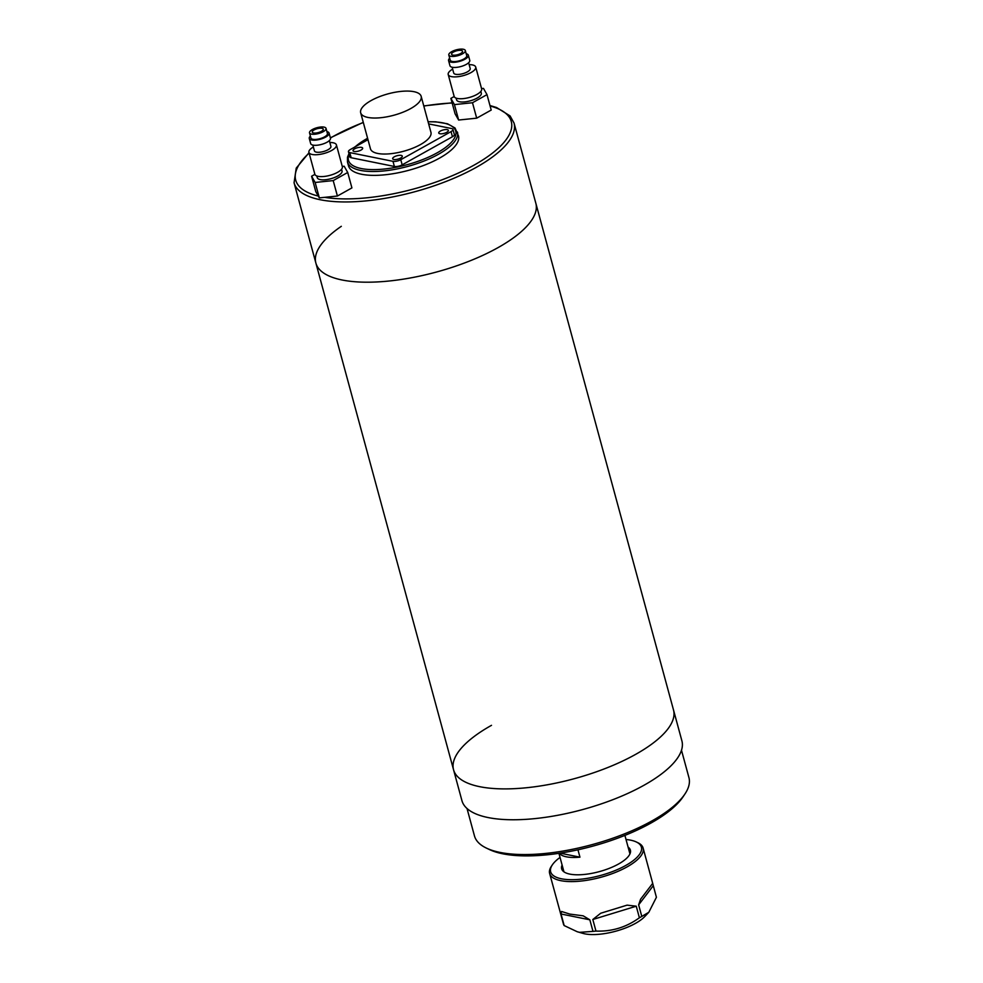 <?xml version="1.0" encoding="UTF-8"?>
<svg xmlns="http://www.w3.org/2000/svg" width="983" height="983" viewBox="0 0 983 983"><rect width="100%" height="100%" fill="white"/><g stroke="black" fill="none" stroke-linecap="round" stroke-linejoin="round"><path stroke-width="1.47" d="M341.322 226.311A113.967 40.291 -15.2 0 0 315.875 263.039A113.967 40.291 -15.2 0 0 384.623 281.433A113.967 40.291 -15.2 0 0 497.889 247.704A113.967 40.291 -15.2 0 0 535.846 203.284L681.895 740.85A113.967 40.291 -15.2 0 1 643.939 785.282A113.967 40.291 -15.2 0 1 530.673 818.999A113.967 40.291 -15.2 0 1 461.924 800.617L453.544 769.75A113.967 40.291 -15.2 0 0 522.292 788.133A113.967 40.291 -15.2 0 0 635.559 754.416A113.967 40.291 -15.2 0 0 673.515 709.984A113.967 40.291 -15.2 0 1 635.559 754.416A113.967 40.291 -15.2 0 1 522.292 788.133A113.967 40.291 -15.2 0 1 453.544 769.75A113.967 40.291 -15.2 0 1 491.5 725.331M453.544 769.75L315.875 263.039A113.967 40.291 -15.2 0 0 384.623 281.433A113.967 40.291 -15.2 0 0 497.889 247.704A113.967 40.291 -15.2 0 0 535.846 203.284L514.035 123.035L510.091 115.92L496.526 107.503L489.976 105.537M457.439 132.054A56.989 20.139 -15.2 0 1 438.467 154.27A56.989 20.139 -15.2 0 1 381.822 171.128A56.989 20.139 -15.2 0 1 347.454 161.937L348.498 165.795A56.989 20.139 -15.2 0 0 382.879 174.986A56.989 20.139 -15.2 0 0 439.512 158.128A56.989 20.139 -15.2 0 0 458.483 135.912L455.018 127.987L447.511 123.784L435.653 121.794L428.06 121.72M684.868 794.092L682.927 796.992A108.277 38.276 164.8 0 1 650.82 823.127A108.277 38.276 164.8 0 1 489.448 849.558L486.302 848.046A111.128 39.283 -15.2 0 0 651.926 820.928A111.128 39.283 -15.2 0 0 684.868 794.092A111.128 39.283 -15.2 0 0 688.936 777.614L681.489 750.238M467.023 808.505L474.457 835.882A111.128 39.283 -15.2 0 0 486.302 848.046M559.266 853.269A34.196 12.091 -15.2 0 0 579.945 857.164L577.955 849.803M579.945 857.164L560.089 853.146M562.104 865.04A35.621 12.595 -15.2 0 0 561.649 868.812A35.621 12.595 -15.2 0 0 569.845 874.108A35.621 12.595 -15.2 0 0 609.558 868.235A35.621 12.595 -15.2 0 0 630.398 850.135A35.621 12.595 -15.2 0 0 628.088 847.1M560.04 857.434A47.012 16.613 -15.2 0 0 552.372 864.831A47.012 16.613 -15.2 0 0 561.465 878.79A47.012 16.613 -15.2 0 0 621.637 867.62A47.012 16.613 -15.2 0 0 636.382 842.001A47.012 16.613 -15.2 0 0 630.582 840.158A47.012 16.613 -15.2 0 0 626.024 839.507M636.382 842.001L637.955 842.75A48.437 17.116 164.8 0 1 643.115 848.059A48.437 17.116 164.8 0 1 614.78 872.671A48.437 17.116 164.8 0 1 560.765 880.657A48.437 17.116 164.8 0 1 549.632 873.457A48.437 17.116 164.8 0 1 551.402 866.269L552.372 864.831M648.805 912.298L644.701 916.611A37.047 13.098 164.8 0 1 584.86 933.85A37.047 13.098 164.8 0 1 582.944 933.383L577.254 931.749L564.168 925.568L561.023 913.993L561.551 911.474L569.845 914.092L583.189 915.837L589.837 919.805L592.982 931.38A48.437 17.116 -15.2 0 0 595.968 931.073L592.823 919.498L600.699 913.244L627.08 905.146L636.247 906.191L639.392 917.766A48.437 17.116 -15.2 0 0 641.788 916.426L638.643 904.851L640.597 899.187L652.687 883.373L656.411 897.295L648.805 912.298L641.788 916.426M592.982 931.38L579.626 932.339L577.254 931.749M549.632 873.457L563.591 924.536A48.437 17.116 -15.2 0 0 564.168 925.568M639.392 917.766C626.392 927.239 611.918 931.675 595.968 931.073M361.007 150.08A4.989 1.757 -15.2 0 0 362.666 148.138A4.989 1.757 -15.2 0 0 359.655 147.327A4.989 1.757 -15.2 0 0 354.703 148.814A4.989 1.757 -15.2 0 0 353.044 150.755A4.989 1.757 -15.2 0 0 356.043 151.554A4.989 1.757 -15.2 0 0 361.007 150.08M446.7 132.324A4.989 1.757 -15.2 0 0 448.359 130.383A4.989 1.757 -15.2 0 0 445.348 129.572A4.989 1.757 -15.2 0 0 440.396 131.046A4.989 1.757 -15.2 0 0 438.737 133A4.989 1.757 -15.2 0 0 441.748 133.799A4.989 1.757 -15.2 0 0 446.7 132.324M400.622 158.079A4.989 1.757 -15.2 0 0 402.28 156.137A4.989 1.757 -15.2 0 0 399.27 155.326A4.989 1.757 -15.2 0 0 394.318 156.801A4.989 1.757 -15.2 0 0 392.659 158.754A4.989 1.757 -15.2 0 0 395.658 159.553A4.989 1.757 -15.2 0 0 400.622 158.079M371.107 100.561A31.345 11.083 -15.2 0 0 360.675 112.775A31.345 11.083 -15.2 0 0 379.573 117.825A31.345 11.083 -15.2 0 0 410.722 108.56A31.345 11.083 -15.2 0 0 421.166 96.334A31.345 11.083 -15.2 0 0 402.256 91.284A31.345 11.083 -15.2 0 0 371.107 100.561M360.675 112.775L370.456 148.789A31.345 11.083 -15.2 0 0 389.354 153.84A31.345 11.083 -15.2 0 0 420.503 144.562A31.345 11.083 -15.2 0 0 430.947 132.349L421.166 96.334M367.974 139.672L350.353 149.527A5.701 2.015 -15.2 0 0 348.461 151.751A5.701 2.015 -15.2 0 0 349.764 152.598L392.979 161.323A5.701 2.015 -15.2 0 0 400.769 159.701L451.05 131.611A5.701 2.015 -15.2 0 0 452.942 129.387A5.701 2.015 -15.2 0 0 451.627 128.54L428.649 123.895M349.764 152.598L351.164 157.735L394.38 166.459L392.979 161.323M400.769 159.701L402.17 164.849L452.438 136.748L451.05 131.611M402.17 164.849A5.701 2.015 164.8 0 1 394.38 166.459M351.164 157.735A5.701 2.015 164.8 0 1 349.85 156.887L348.461 151.751M452.942 129.387L454.343 134.536A5.701 2.015 164.8 0 1 452.438 136.748M321.38 131.353A5.701 2.015 -15.2 0 0 323.272 129.129A5.701 2.015 -15.2 0 0 319.831 128.208A5.701 2.015 -15.2 0 0 314.179 129.891A5.701 2.015 -15.2 0 0 312.275 132.115A5.701 2.015 -15.2 0 0 315.715 133.037A5.701 2.015 -15.2 0 0 321.38 131.353M312.373 129.535A8.552 3.023 -15.2 0 0 309.522 132.865A8.552 3.023 -15.2 0 0 314.683 134.241A8.552 3.023 -15.2 0 0 323.174 131.71A8.552 3.023 -15.2 0 0 326.024 128.38A8.552 3.023 -15.2 0 0 320.863 127.004A8.552 3.023 -15.2 0 0 312.373 129.535M309.522 132.865L310.923 138.001A8.552 3.023 -15.2 0 0 316.084 139.389A8.552 3.023 -15.2 0 0 324.574 136.858A8.552 3.023 -15.2 0 0 327.425 133.528L326.024 128.38M310.395 136.072A10.26 3.625 -15.2 0 0 309.276 138.456A10.26 3.625 -15.2 0 0 315.457 140.114A10.26 3.625 -15.2 0 0 325.656 137.079A10.26 3.625 -15.2 0 0 329.072 133.074A10.26 3.625 -15.2 0 0 326.897 131.587M309.276 138.456L310.677 143.604A10.26 3.625 -15.2 0 0 316.858 145.251A10.26 3.625 -15.2 0 0 327.056 142.216A10.26 3.625 -15.2 0 0 330.472 138.222L329.072 133.074M312.852 145.091L314.413 150.866A8.552 3.023 -15.2 0 0 319.573 152.242A8.552 3.023 -15.2 0 0 328.064 149.723A8.552 3.023 -15.2 0 0 330.915 146.381L329.342 140.606M313.368 146.983A14.241 5.038 -15.2 0 0 308.92 152.365A14.241 5.038 -15.2 0 0 317.509 154.663A14.241 5.038 -15.2 0 0 331.676 150.448A14.241 5.038 -15.2 0 0 336.419 144.894A14.241 5.038 -15.2 0 0 329.858 142.498M308.92 152.365L314.855 174.224A14.241 5.038 -15.2 0 0 323.456 176.522A14.241 5.038 -15.2 0 0 337.611 172.308A14.241 5.038 -15.2 0 0 342.354 166.754L336.419 144.894M316.809 175.969L317.288 177.714A12.816 4.534 -15.2 0 0 325.017 179.778A12.816 4.534 -15.2 0 0 337.759 175.982A12.816 4.534 -15.2 0 0 342.035 170.981L341.556 169.248M314.904 174.372L311.599 176.227L315.138 182.457L333.2 180.589L347.712 172.48L344.173 166.238L342.268 166.434M311.599 176.227L315.789 191.648L319.34 197.89L337.402 196.022L351.914 187.9L347.712 172.48M315.138 182.457L319.34 197.89M333.2 180.589L337.402 196.022M460.671 53.5A5.701 2.015 -15.2 0 0 462.563 51.276A5.701 2.015 -15.2 0 0 459.135 50.354A5.701 2.015 -15.2 0 0 453.47 52.038A5.701 2.015 -15.2 0 0 451.566 54.262A5.701 2.015 -15.2 0 0 455.006 55.183A5.701 2.015 -15.2 0 0 460.671 53.5M451.664 51.681A8.552 3.023 -15.2 0 0 448.813 55.011A8.552 3.023 -15.2 0 0 453.974 56.387A8.552 3.023 -15.2 0 0 462.465 53.856A8.552 3.023 -15.2 0 0 465.315 50.526A8.552 3.023 -15.2 0 0 460.155 49.15A8.552 3.023 -15.2 0 0 451.664 51.681M448.813 55.011L450.214 60.16A8.552 3.023 -15.2 0 0 455.375 61.536A8.552 3.023 -15.2 0 0 463.865 59.005A8.552 3.023 -15.2 0 0 466.716 55.675L465.315 50.526M449.686 58.218A10.26 3.625 -15.2 0 0 448.567 60.602A10.26 3.625 -15.2 0 0 454.748 62.261A10.26 3.625 -15.2 0 0 464.947 59.226A10.26 3.625 -15.2 0 0 468.363 55.22A10.26 3.625 -15.2 0 0 466.188 53.733M448.567 60.602L449.968 65.75A10.26 3.625 -15.2 0 0 456.149 67.397A10.26 3.625 -15.2 0 0 466.347 64.362A10.26 3.625 -15.2 0 0 469.763 60.368L468.363 55.22M452.143 67.237L453.716 73.012A8.552 3.023 -15.2 0 0 458.864 74.401A8.552 3.023 -15.2 0 0 467.367 71.87A8.552 3.023 -15.2 0 0 470.206 68.54L468.633 62.752M452.659 69.129A14.241 5.038 -15.2 0 0 448.211 74.511A14.241 5.038 -15.2 0 0 456.8 76.809A14.241 5.038 -15.2 0 0 470.968 72.595A14.241 5.038 -15.2 0 0 475.711 67.041A14.241 5.038 -15.2 0 0 469.149 64.645M448.211 74.511L454.146 96.371A14.241 5.038 -15.2 0 0 462.747 98.669A14.241 5.038 -15.2 0 0 476.902 94.454A14.241 5.038 -15.2 0 0 481.645 88.9L475.711 67.041M456.1 98.116L456.579 99.861A12.816 4.534 -15.2 0 0 464.308 101.925A12.816 4.534 -15.2 0 0 477.05 98.128A12.816 4.534 -15.2 0 0 481.326 93.139L480.847 91.394M454.195 96.518L450.89 98.374L454.441 104.603L472.491 102.736L487.003 94.626L483.464 88.384L481.559 88.581M450.89 98.374L455.08 113.807L458.631 120.037L476.694 118.169L491.205 110.059L487.003 94.626M454.441 104.603L458.631 120.037M472.491 102.736L476.694 118.169M315.875 263.039L294.064 182.789A113.967 40.291 -15.2 0 0 362.813 201.183A113.967 40.291 -15.2 0 0 476.079 167.454A113.967 40.291 -15.2 0 0 514.035 123.035M367.605 138.284A55.564 19.635 -15.2 0 0 366.978 138.615A55.564 19.635 -15.2 0 0 355.133 146.848M349.174 154.405A55.564 19.635 -15.2 0 0 375.137 169.604A55.564 19.635 -15.2 0 0 437.214 152.795A55.564 19.635 -15.2 0 0 428.096 121.843M363.317 122.506A111.693 39.48 -15.2 0 0 332.905 136.6A111.693 39.48 -15.2 0 0 330.411 138.025M309.129 153.115A111.693 39.48 -15.2 0 0 318.295 196.059M324.648 197.337A111.693 39.48 -15.2 0 0 474.089 165.107A111.693 39.48 -15.2 0 0 490.099 106.004M452.143 103.006A111.693 39.48 -15.2 0 0 423.808 106.066M653.265 885.72L638.643 904.851M636.247 906.191L592.823 919.498M589.837 919.805L561.023 913.993M347.454 161.937L347.478 157.206L348.977 153.655M354.224 147.364L367.568 138.148M294.064 182.789L296.239 168.105L309.018 152.721M330.362 137.804L363.268 122.347M452.094 102.822L423.759 105.918M558.922 853.318L563.947 871.835M624.905 835.39L629.943 853.908M652.724 883.447L643.115 848.059"/></g></svg>
